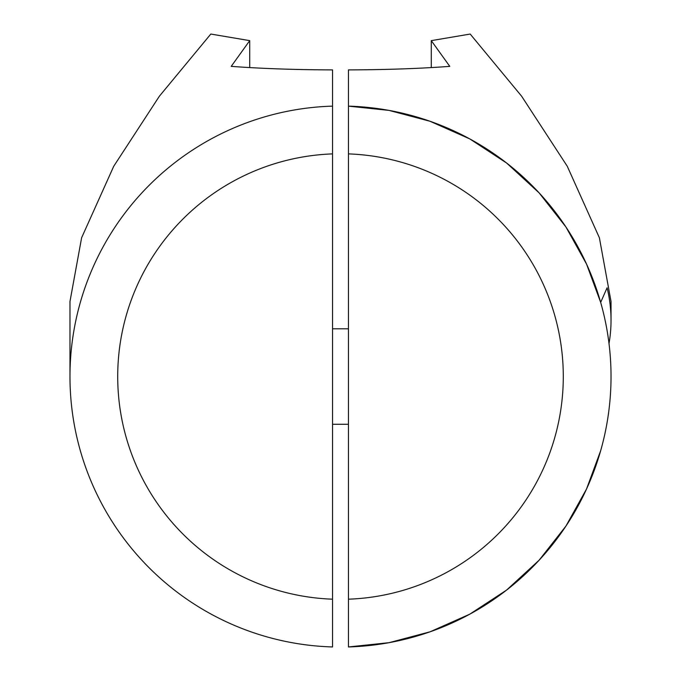 <?xml version="1.0" encoding="UTF-8"?>
<svg xmlns="http://www.w3.org/2000/svg" width="681" height="681" viewBox="0 0 681 681"><rect width="100%" height="100%" fill="white"/><g stroke="black" fill="none" stroke-linecap="round" stroke-linejoin="round"><path stroke-width="1.02" d="M331.238 646.907L332.541 646.95L332.541 599.186A222.789 222.789 0 0 1 117.711 376.542A222.789 222.789 0 0 1 332.541 153.897L332.541 106.134L331.238 106.176M348.459 153.897A222.789 222.789 0 0 1 563.289 376.542A222.789 222.789 0 0 1 348.459 599.186L348.459 646.95A270.527 270.527 0 0 0 611.027 376.542A270.527 270.527 0 0 0 348.459 106.134L348.459 599.186M609.01 343.582A270.527 191.293 0 0 0 611.027 320.283A270.527 191.293 0 0 0 607.094 287.799L600.668 302.398L586.545 264.1L565.971 227.045L539.097 192.851L506.638 163.04L469.771 138.898L430.017 121.261L389.047 110.407L348.459 106.134L348.459 69.896C385.778 69.777 419.556 68.594 449.783 66.372L431.286 40.639L431.286 67.598M348.459 646.95L389.047 642.677L430.017 631.823L469.771 614.185L506.638 590.044L539.097 560.233L565.971 526.03L586.545 488.984L600.668 450.686L596.054 465.285M249.714 67.598L249.714 40.639L210.812 34.05L159.38 96.208L113.727 166.275L81.618 237.763L69.973 301.513L69.973 376.542M332.541 646.95A270.527 270.527 0 0 1 69.973 376.542A270.527 270.527 0 0 1 332.541 106.134L332.541 69.896C295.511 69.785 261.742 68.611 231.217 66.372L249.714 40.639M332.541 599.186L332.541 153.897M611.027 320.283L611.027 301.513L599.382 237.763L567.273 166.275L521.62 96.208L470.188 34.05L431.286 40.639M332.541 424.28L348.459 424.28M332.541 328.804L348.459 328.804"/></g></svg>
